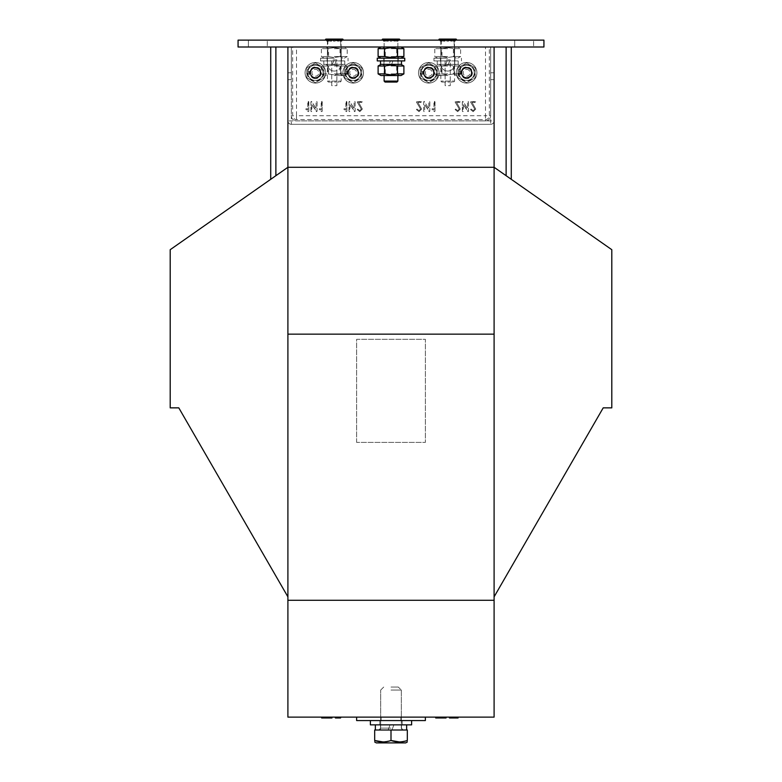<?xml version="1.0" encoding="UTF-8"?>
<svg xmlns="http://www.w3.org/2000/svg" width="782" height="782" viewBox="0 0 782 782"><rect width="100%" height="100%" fill="white"/><g stroke="black" fill="none" stroke-linecap="round" stroke-linejoin="round"><path stroke-width="0.59" stroke-dasharray="3.91 2.93" d="M310.669 72.775A4.721 4.721 0 0 1 315.4 68.054A4.721 4.721 0 0 1 320.121 72.775A4.721 4.721 0 0 1 315.4 77.506A4.721 4.721 0 0 1 310.669 72.775A4.721 4.721 0 0 1 315.4 68.054A4.721 4.721 0 0 1 320.121 72.775A4.721 4.721 0 0 1 315.4 77.506A4.721 4.721 0 0 1 310.669 72.775M348.469 72.775A4.721 4.721 0 0 1 353.2 68.054A4.721 4.721 0 0 1 357.921 72.775A4.721 4.721 0 0 1 353.2 77.506A4.721 4.721 0 0 1 348.469 72.775A4.721 4.721 0 0 1 353.2 68.054A4.721 4.721 0 0 1 357.921 72.775A4.721 4.721 0 0 1 353.2 77.506A4.721 4.721 0 0 1 348.469 72.775M424.079 72.775A4.721 4.721 0 0 1 428.8 68.054A4.721 4.721 0 0 1 433.531 72.775A4.721 4.721 0 0 1 428.8 77.506A4.721 4.721 0 0 1 424.079 72.775A4.721 4.721 0 0 1 428.8 68.054A4.721 4.721 0 0 1 433.531 72.775A4.721 4.721 0 0 1 428.8 77.506A4.721 4.721 0 0 1 424.079 72.775M461.879 72.775A4.721 4.721 0 0 1 466.6 68.054A4.721 4.721 0 0 1 471.331 72.775A4.721 4.721 0 0 1 466.6 77.506A4.721 4.721 0 0 1 461.879 72.775A4.721 4.721 0 0 1 466.6 68.054A4.721 4.721 0 0 1 471.331 72.775A4.721 4.721 0 0 1 466.6 77.506A4.721 4.721 0 0 1 461.879 72.775M381.117 720.564L381.117 717.123L400.883 717.123L381.117 717.123L400.883 717.123L381.117 717.123L400.883 717.123L381.117 717.123L400.883 717.123L381.117 717.123L381.117 720.564L400.883 720.564L400.883 717.123L400.883 720.564L400.883 717.123L400.883 720.564L381.117 720.564L400.883 720.564L381.117 720.564L381.117 717.123L381.117 720.564L400.883 720.564L381.117 720.564M340.737 40.126L327.853 40.126L340.737 40.126L340.737 47.008L327.853 47.008L340.737 47.008M327.853 40.126L327.853 47.008M454.147 40.126L441.263 40.126L454.147 40.126L454.147 47.008L441.263 47.008L454.147 47.008M441.263 40.126L441.263 47.008M384.128 47.008L397.872 47.008L384.128 47.008L384.128 40.126L397.872 40.126L383.551 40.126L384.441 40.126L384.998 41.163L384.441 40.126L383.551 40.126L384.099 41.163L383.551 40.126L384.099 40.126L382.916 40.126L383.551 41.163L382.867 40.126L384.646 40.517L384.128 41.163L384.998 41.163L383.493 41.163L384.187 40.517L384.646 41.163L384.099 41.163L385.546 41.163L383.551 40.517L384.099 40.126M397.872 47.008L397.872 40.126L398.449 40.126L397.559 40.126L397.002 41.163L397.559 40.126L398.449 40.126L397.901 41.163L399.133 40.126M514.712 47.008L514.712 40.126L533.617 40.126L514.712 40.126L533.617 40.126L514.712 40.126L514.712 47.008L533.617 47.008L533.617 40.126L533.617 47.008L514.712 47.008M248.383 47.008L248.383 40.126L267.288 40.126L248.383 40.126L267.288 40.126L248.383 40.126L248.383 47.008L267.288 47.008L267.288 40.126L267.288 47.008L248.383 47.008M287.903 600.283L287.903 717.123L494.097 717.123L494.097 600.283L287.903 600.283L287.903 47.008L494.097 47.008L270.719 47.008L291.344 47.008L291.344 115.736A5.151 5.151 0 0 0 296.495 120.887L485.505 120.887L296.495 120.887A5.151 5.151 0 0 1 291.344 115.736L291.344 47.008L327.423 47.008L296.495 47.008L296.495 115.736L485.505 115.736L485.505 47.008L454.577 47.008L454.577 64.183A6.872 6.872 0 0 1 447.705 71.064A6.872 6.872 0 0 1 440.833 64.183A6.872 6.872 0 0 0 447.705 71.064A6.872 6.872 0 0 0 454.577 64.183L454.577 47.008L511.281 47.008L489.346 47.008L489.346 115.736A3.842 3.842 0 0 1 485.505 119.578L296.495 119.578A3.842 3.842 0 0 1 292.654 115.736L292.654 47.008L287.903 47.008L287.903 120.887A3.441 3.441 0 0 0 291.344 124.328L490.656 124.328L291.344 124.328A3.441 3.441 0 0 1 287.903 120.887A3.441 3.441 0 0 0 291.344 124.328L291.344 47.008L287.903 47.008L287.903 120.887L494.097 120.887L494.097 47.008L494.097 79.647L494.097 47.008L489.346 47.008M494.097 600.283L494.097 334.149L287.903 334.149M356.631 442.397L356.631 339.3L425.369 339.3L425.369 442.397L356.631 442.397L356.631 339.3L425.369 339.3L425.369 442.397L356.631 442.397M470.588 109.578L473.159 111.67L475.739 109.089L472.015 102.393L475.221 102.393L475.739 101.875L475.221 101.357L470.588 101.875L474.713 109.069L473.159 110.643L471.096 109.05L470.588 109.578L473.159 111.67L475.739 109.089L472.015 102.393L475.739 101.875L471.096 101.357L470.656 102.178L474.713 109.069L473.159 110.643L471.096 109.05L470.588 109.578M467.46 110.585L467.998 111.67L468.526 111.152L468.526 101.875L468.007 101.357L467.489 101.875L467.489 108.737L462.856 101.357L462.338 101.875L462.338 111.152L462.856 111.67L463.364 104.26L467.499 111.288L468.526 111.152L468.526 101.875L468.007 101.357L467.489 101.875L467.489 108.737L463.345 101.719L462.338 101.875L462.338 111.152L462.856 111.67L463.364 111.152L463.364 104.26L467.46 110.585M455.124 109.578L457.695 111.67L460.275 109.089L456.551 102.393L459.757 102.393L460.275 101.875L459.757 101.357L455.124 101.875L459.249 109.069L457.695 110.643L455.632 109.05L455.124 109.578L457.695 111.67L460.275 109.089L456.551 102.393L460.275 101.875L455.632 101.357L455.192 102.178L459.249 109.069L457.695 110.643L455.632 109.05L455.124 109.578M434.489 101.357L433.971 109.861L432.788 108.678L431.908 109.05L434.479 111.67L435.007 111.152L435.007 101.875L434.489 101.357L433.971 101.875L433.971 109.861L432.788 108.678L431.908 109.05L434.059 111.406L435.007 111.152L435.007 101.875L434.489 101.357M428.79 110.585L429.318 111.67L429.846 111.152L429.846 101.875L429.338 101.357L428.819 101.875L428.819 108.737L424.186 101.357L423.658 101.875L423.658 111.152L424.176 111.67L424.694 111.152L424.694 104.26L428.819 111.288L429.846 111.152L429.846 101.875L429.338 101.357L428.819 101.875L428.819 108.737L424.186 101.357L423.658 101.875L423.658 111.152L424.176 111.67L424.694 111.152L424.694 104.26L428.79 110.585M416.444 109.578L419.025 111.67L421.606 109.089L417.871 102.393L421.087 102.393L421.606 101.875L421.087 101.357L416.444 101.875L420.569 109.069L419.025 110.643L416.962 109.05L416.444 109.578L419.025 111.67L421.606 109.089L417.871 102.393L421.606 101.875L416.962 101.357L416.523 102.178L420.569 109.069L419.025 110.643L416.962 109.05L416.444 109.578M357.218 109.578L359.788 111.67L362.369 109.089L358.645 102.393L361.851 102.393L362.369 101.875L361.851 101.357L357.218 101.875L361.343 109.069L359.788 110.643L357.726 109.05L357.218 109.578L359.788 111.67L362.369 109.089L358.645 102.393L362.369 101.875L357.726 101.357L357.296 102.178L361.343 109.069L359.788 110.643L357.726 109.05L357.218 109.578M354.09 110.585L354.627 111.67L355.155 111.152L355.155 101.875L354.637 101.357L354.119 101.875L354.119 108.737L349.486 101.357L348.968 101.875L348.968 111.152L349.486 111.67L349.994 104.26L354.129 111.288L355.155 111.152L355.155 101.875L354.637 101.357L354.119 101.875L354.119 108.737L349.974 101.719L348.968 101.875L348.968 111.152L349.486 111.67L349.994 111.152L349.994 104.26L354.09 110.585M346.387 101.357L345.879 109.861L344.686 108.678L343.816 109.05L346.387 111.67L346.905 111.152L346.905 101.875L346.387 101.357L345.879 101.875L345.879 109.861L344.686 108.678L343.816 109.05L345.967 111.406L346.905 111.152L346.905 101.875L346.387 101.357M321.715 101.357L321.207 109.861L320.014 108.678L319.144 109.05L321.715 111.67L322.233 111.152L322.233 101.875L321.715 101.357L321.207 101.875L321.207 109.861L320.014 108.678L319.144 109.05L321.294 111.406L322.233 111.152L322.233 101.875L321.715 101.357M316.016 110.585L316.554 111.67L317.081 111.152L317.081 101.875L316.563 101.357L316.045 101.875L316.045 108.737L311.412 101.357L310.894 101.875L310.894 111.152L311.412 111.67L311.92 104.26L316.045 111.288L317.081 111.152L317.081 101.875L316.563 101.357L316.045 101.875L316.045 108.737L311.901 101.719L310.894 101.875L310.894 111.152L311.412 111.67L311.92 111.152L311.92 104.26L316.016 110.585M308.313 101.357L307.795 109.861L306.612 108.678L305.742 109.05L308.313 111.67L308.831 111.152L308.831 101.875L308.313 101.357L307.795 101.875L307.795 109.861L306.612 108.678L305.742 109.05L307.883 111.406L308.831 111.152L308.831 101.875L308.313 101.357M331.724 85.668L331.724 59.891L336.876 59.891L336.876 85.668L331.724 85.668L331.724 59.891L336.876 59.891L336.876 85.668L331.724 85.668M494.097 334.149L494.097 167.28L287.903 167.28L287.903 47.008L296.495 47.008M494.097 596.852L603.205 407.862L611.798 407.862L611.798 249.693L494.097 167.28L494.097 596.852L494.097 167.28L511.281 179.313L494.097 167.28L511.281 179.313L494.097 167.28L494.097 47.008L494.097 120.887A3.441 3.441 0 0 1 490.656 124.328A3.441 3.441 0 0 0 494.097 120.887A3.441 3.441 0 0 1 490.656 124.328L490.656 47.008L494.097 47.008M445.124 85.668L445.124 59.891L450.276 59.891L450.276 85.668L445.124 85.668L445.124 59.891L450.276 59.891L450.276 85.668L445.124 85.668M238.07 47.008L543.93 47.008L543.93 40.126L238.07 40.126L238.07 47.008M287.903 596.852L287.903 47.008L287.903 167.28L270.719 179.313L287.903 167.28L287.903 596.852L178.795 407.862L170.202 407.862L170.202 249.693L287.903 167.28L270.719 179.313L270.719 47.008L275.88 47.008L270.719 47.008L270.719 179.313L287.903 167.28L287.903 47.008L291.344 47.008L291.344 79.647L291.344 47.008L291.344 79.647L291.344 47.008L292.654 47.008M506.12 47.008L511.281 47.008L506.12 47.008L506.12 175.706M449.474 717.123L458.066 717.123L449.474 717.123L456.346 717.123L449.474 717.123L449.474 717.984L449.601 717.123M435.789 717.123L446.043 717.123L435.789 717.123M339.701 717.123L335.41 717.123L340.561 717.123L339.701 717.123L339.701 717.984L338.85 717.984L338.85 717.123L338.85 717.984L336.866 717.984L336.866 717.123M321.725 717.123L331.969 717.123L321.725 717.123M425.369 717.123L356.631 717.123L425.369 717.123L356.631 717.123L425.369 717.123L425.369 720.564L356.631 720.564L425.369 720.564L425.369 717.123L425.369 720.564L356.631 720.564L356.631 717.123M331.969 717.123L331.969 717.984L322.526 717.984L322.526 717.123M322.526 717.984L321.666 717.984M323.347 717.984L323.347 717.123M327.482 717.984L327.482 717.123M330.258 717.984L330.258 717.123L330.258 717.984M331.118 717.984L331.118 717.123M339.701 717.984L340.561 717.984L340.561 717.123M336.866 717.984L336.27 717.984L336.27 717.123M336.27 717.984L335.41 717.984M446.043 717.123L446.043 717.984L436.591 717.984L436.591 717.123M436.591 717.984L435.73 717.984M437.412 717.984L437.412 717.123M441.547 717.984L441.547 717.123M444.323 717.984L444.323 717.123L444.323 717.984M445.183 717.984L445.183 717.123M458.066 717.123L458.066 717.984L450.334 717.984L450.334 717.123L450.334 717.984L449.474 717.984L451.077 717.984L451.077 717.123M449.601 717.984L456.346 717.984L453.775 717.984L453.775 717.123M453.775 717.984L451.077 717.984M456.346 717.984L456.346 717.123M455.867 717.984L455.867 717.123M457.206 717.984L457.245 717.123M451.859 717.984L451.859 717.123M511.281 47.008L511.281 179.313M275.88 175.706L275.88 47.008M270.719 47.008L270.719 179.313M334.295 71.064A6.872 6.872 0 0 1 327.423 64.183A6.872 6.872 0 0 0 334.295 71.064A6.872 6.872 0 0 0 341.167 64.183A6.872 6.872 0 0 1 334.295 71.064M494.097 72.775L494.097 79.647L494.097 72.775L490.656 72.775L490.656 79.647L490.656 47.008L490.656 79.647L490.656 47.008L490.656 72.775L494.097 72.775M490.656 115.736L490.656 47.008L490.656 115.736A5.151 5.151 0 0 1 485.505 120.887A5.151 5.151 0 0 0 490.656 115.736L485.505 115.736L485.505 120.887A5.151 5.151 0 0 0 490.656 115.736L489.346 115.736M287.903 47.008L291.344 47.008M440.833 47.008L341.167 47.008L440.833 47.008L440.833 64.183L440.833 47.008M327.423 64.183L327.423 47.008L327.423 64.183M341.167 47.008L341.167 64.183L341.167 47.008M485.505 47.008L490.656 47.008M391 720.564L370.385 720.564L391 720.564M370.385 724.855L370.385 720.564L370.385 724.855L411.615 724.855L370.385 724.855L411.615 724.855L370.385 724.855L411.615 724.855L379.827 724.855L411.615 724.855L411.615 720.564L411.615 724.855M391 724.855L379.827 724.855L391 724.855M375.36 730.017L406.64 730.017L375.36 730.017L406.64 730.017L391.978 730.017L393.854 724.855L391.978 730.017L401.479 730.017L391.978 730.017L393.854 724.855L391.978 730.017L406.64 730.017L391.978 730.017L393.854 724.855L391.978 730.017L406.64 730.017L375.36 730.017L388.146 730.017L380.521 730.017L388.146 730.017L390.023 724.855L388.146 730.017L375.36 730.017L388.146 730.017L390.023 724.855L388.146 730.017L380.521 730.017L388.146 730.017L390.023 724.855L388.146 730.017L375.36 730.017L375.36 724.855L390.023 724.855L388.146 730.017L390.023 724.855L375.36 724.855L406.64 724.855L375.36 724.855L406.64 724.855L375.36 724.855L375.36 730.017L375.36 724.855M401.479 730.017L380.521 730.017L380.521 724.855L401.479 724.855L380.521 724.855L401.479 724.855L380.521 724.855L380.521 730.017L380.521 724.855L380.521 730.017L401.479 730.017L380.521 730.017L401.479 730.017L401.479 724.855L393.854 724.855L406.64 724.855L393.854 724.855L406.64 724.855L393.854 724.855L401.479 724.855L401.479 730.017M391.978 730.017L393.854 724.855L391.978 730.017M374.676 741.893L376.308 742.9L405.692 742.9L376.308 742.9L405.692 742.9L376.308 742.9L405.692 742.9L391 742.9L405.692 742.9L407.324 741.962L405.692 742.9M407.324 740.495C401.899 742.411 396.454 742.411 391 740.495C396.425 742.411 401.87 742.411 407.324 740.495C407.324 742.411 407.324 742.411 407.324 740.495C407.324 742.411 407.324 742.411 407.324 740.495L407.324 730.017L374.676 730.017L407.324 730.017L374.676 730.017L407.324 730.017L374.676 730.017L374.676 740.495C380.101 742.411 385.546 742.411 391 740.495L391 730.017L391 740.495C385.575 742.411 380.13 742.411 374.676 740.495C374.676 742.411 374.676 742.411 374.676 740.495C374.676 742.411 374.676 742.411 374.676 740.495L374.676 730.017L374.676 740.495C380.101 742.411 385.546 742.411 391 740.495C396.425 742.411 401.87 742.411 407.324 740.495L407.324 730.017L407.324 740.495C401.899 742.411 396.454 742.411 391 740.495L391 730.017L391 740.495C385.575 742.411 380.13 742.411 374.676 740.495C374.676 742.411 374.676 742.411 374.676 740.495C374.676 742.411 374.676 742.411 374.676 740.495L374.676 730.017L374.676 740.495C380.101 742.411 385.546 742.411 391 740.495L383.141 741.952L391 740.495L391 730.017L391 740.495C396.425 742.411 401.87 742.411 407.324 740.495C407.324 742.411 407.324 742.411 407.324 740.495C407.324 742.411 407.324 742.411 407.324 740.495L407.324 730.017L407.324 740.495L399.465 741.952L407.324 740.495C407.324 742.411 407.324 742.411 407.324 740.495C407.324 742.411 407.324 742.411 407.324 740.495L407.324 730.017L407.324 740.495M391 690.066L401.313 690.066L391 690.066M391 687.055L398.302 687.055L391 687.055M374.676 740.495L374.676 730.017L374.676 740.495C374.676 742.411 374.676 742.411 374.676 740.495C374.676 742.411 374.676 742.411 374.676 740.495M391 740.495L391 730.017M309.897 72.775A5.503 5.503 0 0 1 315.4 67.281A5.503 5.503 0 0 1 320.894 72.775A5.503 5.503 0 0 1 315.4 78.278A5.503 5.503 0 0 1 309.897 72.775A5.503 5.503 0 0 1 315.4 67.281A5.503 5.503 0 0 1 320.894 72.775A5.503 5.503 0 0 1 315.4 78.278A5.503 5.503 0 0 1 309.897 72.775M325.703 72.775A10.313 10.313 0 0 1 315.4 83.088A10.313 10.313 0 0 1 305.088 72.775A10.313 10.313 0 0 1 315.4 62.472A10.313 10.313 0 0 1 325.703 72.775A10.313 10.313 0 0 1 315.4 83.088A10.313 10.313 0 0 1 305.088 72.775A10.313 10.313 0 0 1 315.4 62.472A10.313 10.313 0 0 1 325.703 72.775M347.697 72.775A5.503 5.503 0 0 1 353.2 67.281A5.503 5.503 0 0 1 358.694 72.775A5.503 5.503 0 0 1 353.2 78.278A5.503 5.503 0 0 1 347.697 72.775A5.503 5.503 0 0 1 353.2 67.281A5.503 5.503 0 0 1 358.694 72.775A5.503 5.503 0 0 1 353.2 78.278A5.503 5.503 0 0 1 347.697 72.775M363.513 72.775A10.313 10.313 0 0 1 353.2 83.088A10.313 10.313 0 0 1 342.887 72.775A10.313 10.313 0 0 1 353.2 62.472A10.313 10.313 0 0 1 363.513 72.775A10.313 10.313 0 0 1 353.2 83.088A10.313 10.313 0 0 1 342.887 72.775A10.313 10.313 0 0 1 353.2 62.472A10.313 10.313 0 0 1 363.513 72.775M423.306 72.775A5.503 5.503 0 0 1 428.8 67.281A5.503 5.503 0 0 1 434.303 72.775A5.503 5.503 0 0 1 428.8 78.278A5.503 5.503 0 0 1 423.306 72.775A5.503 5.503 0 0 1 428.8 67.281A5.503 5.503 0 0 1 434.303 72.775A5.503 5.503 0 0 1 428.8 78.278A5.503 5.503 0 0 1 423.306 72.775M439.113 72.775A10.313 10.313 0 0 1 428.8 83.088A10.313 10.313 0 0 1 418.487 72.775A10.313 10.313 0 0 1 428.8 62.472A10.313 10.313 0 0 1 439.113 72.775A10.313 10.313 0 0 1 428.8 83.088A10.313 10.313 0 0 1 418.487 72.775A10.313 10.313 0 0 1 428.8 62.472A10.313 10.313 0 0 1 439.113 72.775M461.106 72.775A5.503 5.503 0 0 1 466.6 67.281A5.503 5.503 0 0 1 472.103 72.775A5.503 5.503 0 0 1 466.6 78.278A5.503 5.503 0 0 1 461.106 72.775A5.503 5.503 0 0 1 466.6 67.281A5.503 5.503 0 0 1 472.103 72.775A5.503 5.503 0 0 1 466.6 78.278A5.503 5.503 0 0 1 461.106 72.775M476.912 72.775A10.313 10.313 0 0 1 466.6 83.088A10.313 10.313 0 0 1 456.297 72.775A10.313 10.313 0 0 1 466.6 62.472A10.313 10.313 0 0 1 476.912 72.775A10.313 10.313 0 0 1 466.6 83.088A10.313 10.313 0 0 1 456.297 72.775A10.313 10.313 0 0 1 466.6 62.472A10.313 10.313 0 0 1 476.912 72.775M307.766 72.315L310.18 72.315A5.239 5.239 0 0 1 317.893 68.171A5.239 5.239 0 0 1 318.636 76.9A5.239 5.239 0 0 1 310.327 74.114L307.864 74.114A7.644 7.644 0 0 0 319.838 79.002A7.644 7.644 0 0 0 319.095 66.089A7.644 7.644 0 0 0 307.766 72.315L307.864 71.445A7.644 7.644 0 0 1 319.838 66.558A7.644 7.644 0 0 1 319.095 79.471A7.644 7.644 0 0 1 307.766 73.234L310.18 73.234L310.327 74.114M307.864 71.445L310.327 71.445A5.239 5.239 0 0 1 318.636 68.66A5.239 5.239 0 0 1 317.893 77.389A5.239 5.239 0 0 1 310.18 73.234M307.766 73.234L307.864 74.114M310.18 72.315L310.327 71.445M345.566 72.315L347.98 72.315A5.239 5.239 0 0 1 355.693 68.171A5.239 5.239 0 0 1 356.436 76.9A5.239 5.239 0 0 1 348.127 74.114L345.673 74.114A7.644 7.644 0 0 0 357.648 79.002A7.644 7.644 0 0 0 356.895 66.089A7.644 7.644 0 0 0 345.566 72.315L345.673 71.445A7.644 7.644 0 0 1 357.648 66.558A7.644 7.644 0 0 1 356.895 79.471A7.644 7.644 0 0 1 345.566 73.234L347.98 73.234L348.127 74.114M345.673 71.445L348.127 71.445A5.239 5.239 0 0 1 356.436 68.66A5.239 5.239 0 0 1 355.693 77.389A5.239 5.239 0 0 1 347.98 73.234M345.566 73.234L345.673 74.114M347.98 72.315L348.127 71.445M421.166 72.315L423.58 72.315A5.239 5.239 0 0 1 431.293 68.171A5.239 5.239 0 0 1 432.035 76.9A5.239 5.239 0 0 1 423.736 74.114L421.273 74.114A7.644 7.644 0 0 0 433.248 79.002A7.644 7.644 0 0 0 432.505 66.089A7.644 7.644 0 0 0 421.166 72.315L421.273 71.445A7.644 7.644 0 0 1 433.248 66.558A7.644 7.644 0 0 1 432.505 79.471A7.644 7.644 0 0 1 421.166 73.234L423.58 73.234L423.736 74.114M421.273 71.445L423.736 71.445A5.239 5.239 0 0 1 432.035 68.66A5.239 5.239 0 0 1 431.293 77.389A5.239 5.239 0 0 1 423.58 73.234M421.166 73.234L421.273 74.114M423.58 72.315L423.736 71.445M458.975 72.315L461.38 72.315A5.239 5.239 0 0 1 469.102 68.171A5.239 5.239 0 0 1 469.845 76.9A5.239 5.239 0 0 1 461.536 74.114L459.073 74.114A7.644 7.644 0 0 0 471.047 79.002A7.644 7.644 0 0 0 470.305 66.089A7.644 7.644 0 0 0 458.975 72.315L459.073 71.445A7.644 7.644 0 0 1 471.047 66.558A7.644 7.644 0 0 1 470.305 79.471A7.644 7.644 0 0 1 458.975 73.234L461.38 73.234L461.536 74.114M459.073 71.445L461.536 71.445A5.239 5.239 0 0 1 469.845 68.66A5.239 5.239 0 0 1 469.102 77.389A5.239 5.239 0 0 1 461.38 73.234M458.975 73.234L459.073 74.114M461.38 72.315L461.536 71.445M315.4 64.613A8.162 8.162 0 0 1 323.562 72.775A8.162 8.162 0 0 1 315.4 80.937A8.162 8.162 0 0 1 307.238 72.775A8.162 8.162 0 0 1 315.4 64.613M323.992 67.819L315.4 62.853L306.808 67.819L306.808 77.741L315.4 82.697L323.992 77.741L323.992 67.819L315.4 62.853L306.808 67.819L306.808 77.741L315.4 82.697L323.992 77.741L323.992 67.819M315.4 77.936A5.151 5.151 0 0 1 310.239 72.775A5.151 5.151 0 0 1 315.4 67.623A5.151 5.151 0 0 1 320.552 72.775A5.151 5.151 0 0 1 315.4 77.936A5.151 5.151 0 0 1 310.239 72.775A5.151 5.151 0 0 1 315.4 67.623A5.151 5.151 0 0 1 320.552 72.775A5.151 5.151 0 0 1 315.4 77.936A5.151 5.151 0 0 0 320.552 72.775A5.151 5.151 0 0 0 315.4 67.623M315.4 69.344A3.441 3.441 0 0 1 318.831 72.775A3.441 3.441 0 0 1 315.4 76.216A3.441 3.441 0 0 1 311.959 72.775A3.441 3.441 0 0 1 315.4 69.344M353.2 64.613A8.162 8.162 0 0 1 361.362 72.775A8.162 8.162 0 0 1 353.2 80.937A8.162 8.162 0 0 1 345.038 72.775A8.162 8.162 0 0 1 353.2 64.613M361.792 67.819L353.2 62.853L344.608 67.819L344.608 77.741L353.2 82.697L361.792 77.741L361.792 67.819L353.2 62.853L344.608 67.819L344.608 77.741L353.2 82.697L361.792 77.741L361.792 67.819M353.2 77.936A5.151 5.151 0 0 1 348.039 72.775A5.151 5.151 0 0 1 353.2 67.623A5.151 5.151 0 0 1 358.352 72.775A5.151 5.151 0 0 1 353.2 77.936A5.151 5.151 0 0 1 348.039 72.775A5.151 5.151 0 0 1 353.2 67.623A5.151 5.151 0 0 1 358.352 72.775A5.151 5.151 0 0 1 353.2 77.936A5.151 5.151 0 0 0 358.352 72.775A5.151 5.151 0 0 0 353.2 67.623M353.2 69.344A3.441 3.441 0 0 1 356.631 72.775A3.441 3.441 0 0 1 353.2 76.216A3.441 3.441 0 0 1 349.759 72.775A3.441 3.441 0 0 1 353.2 69.344M428.8 64.613A8.162 8.162 0 0 1 436.962 72.775A8.162 8.162 0 0 1 428.8 80.937A8.162 8.162 0 0 1 420.638 72.775A8.162 8.162 0 0 1 428.8 64.613M437.392 67.819L428.8 62.853L420.208 67.819L420.208 77.741L428.8 82.697L437.392 77.741L437.392 67.819L428.8 62.853L420.208 67.819L420.208 77.741L428.8 82.697L437.392 77.741L437.392 67.819M428.8 77.936A5.151 5.151 0 0 1 423.649 72.775A5.151 5.151 0 0 1 428.8 67.623A5.151 5.151 0 0 1 433.961 72.775A5.151 5.151 0 0 1 428.8 77.936A5.151 5.151 0 0 1 423.649 72.775A5.151 5.151 0 0 1 428.8 67.623A5.151 5.151 0 0 1 433.961 72.775A5.151 5.151 0 0 1 428.8 77.936A5.151 5.151 0 0 0 433.961 72.775A5.151 5.151 0 0 0 428.8 67.623M428.8 69.344A3.441 3.441 0 0 1 432.241 72.775A3.441 3.441 0 0 1 428.8 76.216A3.441 3.441 0 0 1 425.369 72.775A3.441 3.441 0 0 1 428.8 69.344M466.6 64.613A8.162 8.162 0 0 1 474.762 72.775A8.162 8.162 0 0 1 466.6 80.937A8.162 8.162 0 0 1 458.438 72.775A8.162 8.162 0 0 1 466.6 64.613M475.192 67.819L466.6 62.853L458.008 67.819L458.008 77.741L466.6 82.697L475.192 77.741L475.192 67.819L466.6 62.853L458.008 67.819L458.008 77.741L466.6 82.697L475.192 77.741L475.192 67.819M466.6 77.936A5.151 5.151 0 0 1 461.448 72.775A5.151 5.151 0 0 1 466.6 67.623A5.151 5.151 0 0 1 471.761 72.775A5.151 5.151 0 0 1 466.6 77.936A5.151 5.151 0 0 1 461.448 72.775A5.151 5.151 0 0 1 466.6 67.623A5.151 5.151 0 0 1 471.761 72.775A5.151 5.151 0 0 1 466.6 77.936A5.151 5.151 0 0 0 471.761 72.775A5.151 5.151 0 0 0 466.6 67.623M466.6 69.344A3.441 3.441 0 0 1 470.041 72.775A3.441 3.441 0 0 1 466.6 76.216A3.441 3.441 0 0 1 463.169 72.775A3.441 3.441 0 0 1 466.6 69.344M328.381 82.061L340.219 82.061L328.381 82.061L327.423 81.103L327.423 41.163L326.847 40.126L327.746 40.126L328.293 41.163L327.746 40.126L326.847 40.126L327.394 41.163L328.293 41.163L327.394 41.163M340.219 82.061L341.167 81.103L327.423 81.103L341.167 81.103L341.108 41.163L342.438 40.126M327.482 40.517L326.847 41.163L326.211 40.126L326.788 41.163L327.482 40.517M327.951 40.517L327.951 41.163L328.841 41.163L327.951 41.163L327.394 40.517L327.951 40.517M328.841 40.517L328.841 41.163L328.293 41.163L328.841 40.517L330.112 40.517L328.841 40.517M330.112 40.517L329.799 41.163L329.476 40.126L331.03 40.126L331.666 41.163L329.799 41.163L331.353 41.163L331.03 40.126L335.195 40.126L335.195 41.163L333.396 41.163L333.396 40.126L333.396 41.163L335.195 41.163L335.195 40.126L329.476 40.126L330.112 41.163L330.112 40.517M331.666 40.517L331.666 41.163L331.666 40.517L333.396 40.517L331.666 40.517M333.396 40.517L333.396 41.163L335.195 41.163L333.396 41.163L333.396 40.517L331.353 40.517L333.396 40.517M335.195 40.517L335.195 41.163L335.195 40.517L337.247 40.517L337.247 41.163L337.56 40.126L337.247 41.163L338.802 41.163L339.114 40.126L337.56 40.126L339.114 40.126L338.802 41.163L335.195 40.517L337.56 40.126L335.195 40.517M338.479 40.517L338.479 41.163L338.479 40.517L339.75 40.517L338.479 40.517M339.75 40.517L340.297 41.163L340.854 40.126L340.297 41.163L341.196 41.163L341.754 40.126L340.854 40.126L341.754 40.126L341.196 41.163L339.75 41.163L340.649 41.163L339.75 41.163L340.297 40.517L339.75 40.517M340.649 40.517L341.196 41.163L340.649 40.517M341.802 41.163L342.379 40.126L341.196 40.126L341.744 40.517L341.167 41.163M342.545 40.126L326.045 40.126L342.545 40.126M342.545 39.11L326.055 39.11L342.545 39.1M342.379 40.126L341.108 41.163L341.108 40.517L342.379 40.126M326.211 40.126L327.394 40.126L326.211 40.126M326.847 40.126L327.394 40.517L326.847 40.126M327.746 40.126L329.799 40.126L327.746 40.126M339.114 40.126L340.854 40.126L339.114 40.126M329.799 40.126L328.293 40.517L329.799 40.126M338.802 40.126L340.297 40.517L338.802 40.126M441.781 82.061L453.619 82.061L441.781 82.061L440.833 81.103L440.833 41.163M453.619 82.061L454.577 81.103L440.833 81.103L454.577 81.103L454.518 41.163L455.838 40.126M440.892 40.517L440.256 41.163L439.621 40.126L440.198 41.163L440.892 40.517M441.351 40.517L440.804 41.163L440.246 40.126L441.146 40.126L441.703 41.163L441.146 40.126L440.246 40.126L440.804 41.163L442.25 41.163L441.351 41.163L440.804 40.517L441.351 40.517M442.25 40.517L442.25 41.163L441.703 41.163L442.25 40.517L443.521 40.517L442.25 40.517M443.521 40.517L443.198 41.163L442.886 40.126L444.44 40.126L445.075 41.163L443.198 41.163L444.753 41.163L444.44 40.126L448.604 40.126L448.604 41.163L446.805 41.163L446.805 40.126L446.805 41.163L448.604 41.163L448.604 40.126L442.886 40.126L443.521 41.163L443.521 40.517M445.075 40.517L445.075 41.163L445.075 40.517L446.805 40.517L445.075 40.517M446.805 40.517L446.805 41.163L448.604 41.163L446.805 41.163L446.805 40.517L444.753 40.517L446.805 40.517M448.604 40.517L448.604 41.163L448.604 40.517L450.647 40.517L450.647 41.163L450.97 40.126L450.647 41.163L452.201 41.163L452.524 40.126L450.97 40.126L452.524 40.126L452.201 41.163L448.604 40.517L450.97 40.126L448.604 40.517M451.888 40.517L451.888 41.163L451.888 40.517L453.159 40.517L451.888 40.517M453.159 40.517L453.707 41.163L454.254 40.126L453.707 41.163L454.606 41.163L455.153 40.126L454.254 40.126L455.153 40.126L454.606 41.163L453.159 41.163L454.049 41.163L453.159 41.163L453.707 40.517L453.159 40.517M454.049 40.517L454.606 41.163L454.049 40.517M455.212 41.163L455.789 40.126L454.606 40.126L455.153 40.517L454.577 41.163M455.955 40.126L439.455 40.126L455.955 40.126M455.945 39.11L439.455 39.1M455.789 40.126L454.518 41.163L454.518 40.517L455.789 40.126M439.621 40.126L440.804 40.126L439.621 40.126M440.256 40.126L440.804 40.517L440.256 40.126M441.146 40.126L443.198 40.126L441.146 40.126M452.524 40.126L454.254 40.126L452.524 40.126M455.153 40.126L454.606 40.126L455.153 40.126M443.198 40.126L441.703 40.517L443.198 40.126M452.201 40.126L453.707 40.517L452.201 40.126M396.924 82.061L385.076 82.061M397.872 81.103L384.128 81.103M384.128 75.531L384.128 41.163M385.546 40.517L385.546 41.163L384.998 41.163L385.546 40.517L386.816 40.517L385.546 40.517M386.816 40.517L386.494 41.163L386.181 40.126L387.735 40.126L388.371 41.163L386.494 41.163L388.048 41.163L387.735 40.126L391.899 40.126L391.899 41.163L390.101 41.163L390.101 40.126L390.101 41.163L391.899 41.163L391.899 40.126L386.181 40.126L386.816 41.163L386.816 40.517M388.371 40.517L388.371 41.163L388.371 40.517L390.101 40.517L388.371 40.517M390.101 40.517L390.101 41.163L391.899 41.163L390.101 41.163L390.101 40.517L388.048 40.517L390.101 40.517M391.899 40.517L391.899 41.163L391.899 40.517L393.952 40.517L393.952 41.163L394.265 40.126L393.952 41.163L395.506 41.163L395.819 40.126L394.265 40.126L395.819 40.126L395.506 41.163L391.899 40.517L394.265 40.126L391.899 40.517M395.184 40.517L395.184 41.163L395.184 40.517L396.454 40.517L395.184 40.517M396.454 40.517L396.454 41.163L397.901 41.163L398.449 40.126L397.901 40.126L399.084 40.126L398.449 41.163L399.084 40.126L396.454 41.163L397.901 41.163L396.454 41.163L397.002 40.517L396.454 40.517M397.901 40.126L398.449 40.517L397.354 40.517L397.872 41.163L397.354 41.163L397.354 40.517L398.449 40.517L397.813 41.163L398.507 41.163M397.872 75.531L397.872 41.163M399.25 40.126L382.75 40.126L399.25 40.126M399.24 39.11L382.76 39.1M384.441 40.126L386.494 40.126L384.441 40.126M395.819 40.126L397.559 40.126L395.819 40.126M386.494 40.126L384.998 40.517L386.494 40.126M395.506 40.126L397.002 40.517L395.506 40.126M334.295 47.008L344.354 47.008L334.295 47.008M334.295 48.65L340.014 48.65L334.295 48.65M334.295 56.529L340.014 56.529L334.295 56.529M327.853 48.65L334.295 47.653L327.853 48.65L321.402 48.65L327.853 48.65L327.853 56.529L334.295 57.526L327.853 56.529L321.402 56.529L327.853 56.529L327.853 48.65M334.295 58.171L320.552 58.171L334.295 58.171M324.247 58.171L321.402 56.529L321.402 48.65L324.247 47.008M334.295 47.653L340.747 48.65L347.198 48.65L340.747 48.65L334.295 47.653M344.354 58.171L347.198 56.529L340.747 56.529L340.747 48.65L340.747 56.529L334.295 57.526L340.747 56.529L347.198 56.529L347.198 48.65L344.354 47.008M447.705 47.008L437.646 47.008L447.705 47.008M447.705 48.65L441.986 48.65L447.705 48.65M447.705 56.529L441.986 56.529L447.705 56.529M441.253 48.65L447.705 47.653L441.253 48.65L434.802 48.65L441.253 48.65L441.253 56.529L447.705 57.526L441.253 56.529L434.802 56.529L441.253 56.529L441.253 48.65M447.705 58.171L433.961 58.171L447.705 58.171M437.646 58.171L434.802 56.529L434.802 48.65L437.646 47.008M447.705 47.653L454.147 48.65L460.598 48.65L454.147 48.65L447.705 47.653M457.753 58.171L460.598 56.529L454.147 56.529L454.147 48.65L454.147 56.529L447.705 57.526L454.147 56.529L460.598 56.529L460.598 48.65L457.753 47.008M391 47.008L380.951 47.008L391 47.008M391 48.65L396.709 48.65L391 48.65M391 56.529L396.709 56.529L391 56.529M378.107 48.65L384.548 48.65L391 47.653L397.452 48.65L403.893 48.65M377.256 58.171L404.744 58.171M403.893 56.529L397.452 56.529L391 57.526L384.548 56.529L378.107 56.529M384.548 56.529L384.548 48.65M397.452 56.529L397.452 48.65M334.295 60.918L320.552 60.918L334.295 60.918M447.705 60.918L433.961 60.918L447.705 60.918M377.256 60.918L404.744 60.918M391 60.918L383.786 60.918L391 60.918M391 58.171L383.786 58.171L391 58.171M327.257 64.359L344.774 64.359L323.816 64.359L332.389 64.359L327.257 64.359L327.257 60.918L333.64 60.918L332.389 64.359L333.64 60.918L323.816 60.918L344.774 60.918L327.257 60.918M334.95 64.359L336.201 60.918L334.95 64.359M440.657 64.359L458.184 64.359L437.226 64.359L445.799 64.359L440.657 64.359L440.657 60.918L447.05 60.918L445.799 64.359L447.05 60.918L437.226 60.918L458.184 60.918L440.657 60.918M448.36 64.359L449.611 60.918L448.36 64.359M380.521 64.359L401.479 64.359M392.906 60.918L380.521 60.918L390.345 60.918L389.094 64.359L390.345 60.918L383.952 60.918L398.048 60.918L392.906 60.918L391.655 64.359L392.906 60.918M334.295 64.359L344.354 64.359L334.295 64.359M334.295 66.001L340.014 66.001L334.295 66.001M334.295 73.889L340.014 73.889L334.295 73.889M327.853 66.001L334.295 65.004L327.853 66.001L321.402 66.001L327.853 66.001L327.853 73.889L334.295 74.886L327.853 73.889L321.402 73.889L327.853 73.889L327.853 66.001M334.295 75.531L344.354 75.531L334.295 75.531M324.247 75.531L321.402 73.889L321.402 66.001L324.247 64.359M334.295 65.004L340.747 66.001L347.198 66.001L340.747 66.001L334.295 65.004M344.354 75.531L347.198 73.889L340.747 73.889L340.747 66.001L340.747 73.889L334.295 74.886L340.747 73.889L347.198 73.889L347.198 66.001L344.354 64.359M447.705 64.359L437.646 64.359L447.705 64.359M447.705 66.001L441.986 66.001L447.705 66.001M447.705 73.889L441.986 73.889L447.705 73.889M441.253 66.001L447.705 65.004L441.253 66.001L434.802 66.001L441.253 66.001L441.253 73.889L447.705 74.886L441.253 73.889L434.802 73.889L441.253 73.889L441.253 66.001M447.705 75.531L437.646 75.531L447.705 75.531M437.646 75.531L434.802 73.889L434.802 66.001L437.646 64.359M447.705 65.004L454.147 66.001L460.598 66.001L454.147 66.001L447.705 65.004M457.753 75.531L460.598 73.889L454.147 73.889L454.147 66.001L454.147 73.889L447.705 74.886L454.147 73.889L460.598 73.889L460.598 66.001L457.753 64.359M391 64.359L380.951 64.359L391 64.359M391 66.001L396.709 66.001L391 66.001M391 73.889L396.709 73.889L391 73.889M378.107 66.001L384.548 66.001L391 65.004L397.452 66.001L403.893 66.001M401.049 75.531L380.951 75.531M403.893 73.889L397.452 73.889L391 74.886L384.548 73.889L378.107 73.889M384.548 73.889L384.548 66.001M397.452 73.889L397.452 66.001M485.505 119.578L485.505 120.887M296.495 119.578L296.495 115.736L292.654 115.736M287.903 72.775L291.344 72.775L287.903 72.775M391 728.12L380.687 728.12L391 728.12M315.4 78.62A5.845 5.845 0 0 1 309.555 72.775A5.845 5.845 0 0 1 315.4 66.939A5.845 5.845 0 0 1 321.236 72.775A5.845 5.845 0 0 1 315.4 78.62M353.2 78.62A5.845 5.845 0 0 1 347.355 72.775A5.845 5.845 0 0 1 353.2 66.939A5.845 5.845 0 0 1 359.036 72.775A5.845 5.845 0 0 1 353.2 78.62M428.8 78.62A5.845 5.845 0 0 1 422.964 72.775A5.845 5.845 0 0 1 428.8 66.939A5.845 5.845 0 0 1 434.645 72.775A5.845 5.845 0 0 1 428.8 78.62M466.6 78.62A5.845 5.845 0 0 1 460.764 72.775A5.845 5.845 0 0 1 466.6 66.939A5.845 5.845 0 0 1 472.445 72.775A5.845 5.845 0 0 1 466.6 78.62M287.903 79.647L291.344 79.647L287.903 79.647M490.656 79.647L494.097 79.647L490.656 79.647M402.173 724.855L402.173 720.564L402.173 724.855M379.827 724.855L379.827 720.564L379.827 724.855M380.687 728.12L378.801 730.017L380.687 728.12L378.801 730.017L380.687 728.12L380.687 690.066L380.687 728.12M401.313 690.066L401.313 728.12L403.199 730.017L401.313 728.12L403.199 730.017L401.313 728.12L401.313 690.066L401.313 728.12L401.313 690.066L398.302 687.055L401.313 690.066M383.698 687.055L380.687 690.066L383.698 687.055M376.308 742.9L374.676 741.962L376.308 742.9M326.788 41.163L326.162 40.126M440.198 41.163L439.562 40.126M383.493 41.163L382.867 40.126M342.858 58.171L340.014 56.529L340.014 48.65L342.858 47.008M325.742 47.008L328.587 48.65L328.587 56.529L325.742 58.171M456.258 58.171L453.413 56.529L453.413 48.65L456.258 47.008M439.142 47.008L441.986 48.65L441.986 56.529L439.142 58.171M399.553 58.171L396.709 56.529L396.709 48.65L399.553 47.008M382.447 47.008L385.291 48.65L385.291 56.529L382.447 58.171M341.509 60.918L341.509 58.171M320.552 60.918L320.552 58.171M348.039 60.918L348.039 58.171M327.081 60.918L327.081 58.171M454.919 60.918L454.919 58.171M433.961 60.918L433.961 58.171M461.448 60.918L461.448 58.171M440.481 60.918L440.481 58.171M398.214 60.918L398.214 58.171M383.786 60.918L383.786 58.171M344.774 64.359L344.774 60.918M323.816 64.359L323.816 60.918M341.343 64.359L341.343 60.918M458.184 64.359L458.184 60.918M437.226 64.359L437.226 60.918M454.743 64.359L454.743 60.918M398.048 64.359L398.048 60.918M383.952 64.359L383.952 60.918M342.858 75.531L340.014 73.889L340.014 66.001L342.858 64.359M325.742 64.359L328.587 66.001L328.587 73.889L325.742 75.531M456.258 75.531L453.413 73.889L453.413 66.001L456.258 64.359M439.142 64.359L441.986 66.001L441.986 73.889L439.142 75.531M399.553 75.531L396.709 73.889L396.709 66.001L399.553 64.359M382.447 64.359L385.291 66.001L385.291 73.889L382.447 75.531"/><path stroke-width="1.17" d="M543.93 47.008L238.07 47.008L238.07 40.126L543.93 40.126L543.93 47.008M287.903 600.283L287.903 717.123L494.097 717.123L494.097 600.283L287.903 600.283L287.903 47.008M494.097 596.852L603.205 407.862L611.798 407.862L611.798 249.693L494.097 167.28L287.903 167.28L170.202 249.693L170.202 407.862L178.795 407.862L287.903 596.852M494.097 600.283L494.097 47.008M425.369 717.123L425.369 720.564L356.631 720.564L356.631 717.123M321.666 717.123L321.666 717.984L326.768 717.984L326.768 717.123M326.768 717.984L331.969 717.984L331.969 717.123M331.109 717.984L331.109 717.123M335.41 717.123L335.41 717.984L340.561 717.984L340.561 717.123M339.691 717.984L339.691 717.123M338.987 717.984L338.987 717.123M335.654 717.984L335.654 717.123M435.73 717.123L435.73 717.984L440.843 717.984L440.843 717.123M440.843 717.984L446.043 717.984L446.043 717.123M445.173 717.984L445.173 717.123M449.474 717.123L449.474 717.984L449.552 717.123M449.552 717.984L453.775 717.984L453.775 717.123M453.775 717.984L458.066 717.984L458.066 717.123M494.097 334.149L287.903 334.149M511.281 47.008L511.281 179.313M506.12 175.706L506.12 47.008M275.88 47.008L275.88 175.706M270.719 179.313L270.719 47.008M411.615 724.855L411.615 720.564L411.615 724.855L370.385 724.855L370.385 720.564L370.385 724.855M405.692 742.9L407.324 741.962L405.692 742.9L376.308 742.9L374.676 741.962M391 740.495L399.465 741.952L391 740.495C396.425 742.411 401.87 742.411 407.324 740.495C407.324 742.411 407.324 742.411 407.324 740.495C407.324 742.411 407.324 742.411 407.324 740.495L407.324 730.017L374.676 730.017L374.676 740.495C380.101 742.411 385.546 742.411 391 740.495L391 730.017M374.676 740.495C374.676 742.411 374.676 742.411 374.676 740.495C374.676 742.411 374.676 742.411 374.676 740.495L383.141 741.952L374.676 740.495M326.045 40.126A0.508 0.508 0 0 1 325.537 39.618A0.508 0.508 0 0 1 326.045 39.11L342.545 39.1A0.508 0.508 0 0 1 343.063 39.618A0.508 0.508 0 0 1 342.545 40.126M326.045 39.11L342.545 39.11M439.455 40.126A0.508 0.508 0 0 1 438.937 39.618A0.508 0.508 0 0 1 439.455 39.11L455.945 39.1A0.508 0.508 0 0 1 456.463 39.618A0.508 0.508 0 0 1 455.955 40.126M439.455 39.11L455.945 39.11L439.455 39.11M384.128 81.103L397.872 81.103L396.924 82.061L385.076 82.061L384.128 81.103L384.128 75.531M397.872 81.103L397.872 75.531M382.75 40.126A0.508 0.508 0 0 1 382.242 39.618A0.508 0.508 0 0 1 382.75 39.11L399.24 39.1A0.508 0.508 0 0 1 399.758 39.618A0.508 0.508 0 0 1 399.25 40.126M384.548 48.65L378.107 48.65L378.107 56.529L384.548 56.529L391 57.526L397.452 56.529L397.452 48.65L391 47.653L384.548 48.65L384.548 56.529M397.452 56.529L403.893 56.529L403.893 48.65L397.452 48.65M391 60.918L377.256 60.918L377.256 58.171L404.744 58.171L404.744 60.918L391 60.918M401.479 60.918L401.479 64.359L380.521 64.359L380.521 60.918M384.548 66.001L378.107 66.001L378.107 73.889L384.548 73.889L391 74.886L397.452 73.889L397.452 66.001L391 65.004L384.548 66.001L384.548 73.889M378.107 73.889L380.951 75.531L401.049 75.531L403.893 73.889L403.893 66.001L397.452 66.001M397.452 73.889L403.893 73.889M325.908 717.984L325.908 717.123M321.725 717.984L321.725 717.123M439.973 717.984L439.973 717.123M435.789 717.984L435.789 717.123M406.64 730.017L406.64 724.855L406.64 730.017M375.36 730.017L375.36 724.855M380.951 47.008L378.107 48.65M380.951 58.171L378.107 56.529M401.049 58.171L403.893 56.529M401.049 47.008L403.893 48.65M380.951 64.359L378.107 66.001M401.049 64.359L403.893 66.001"/></g></svg>
